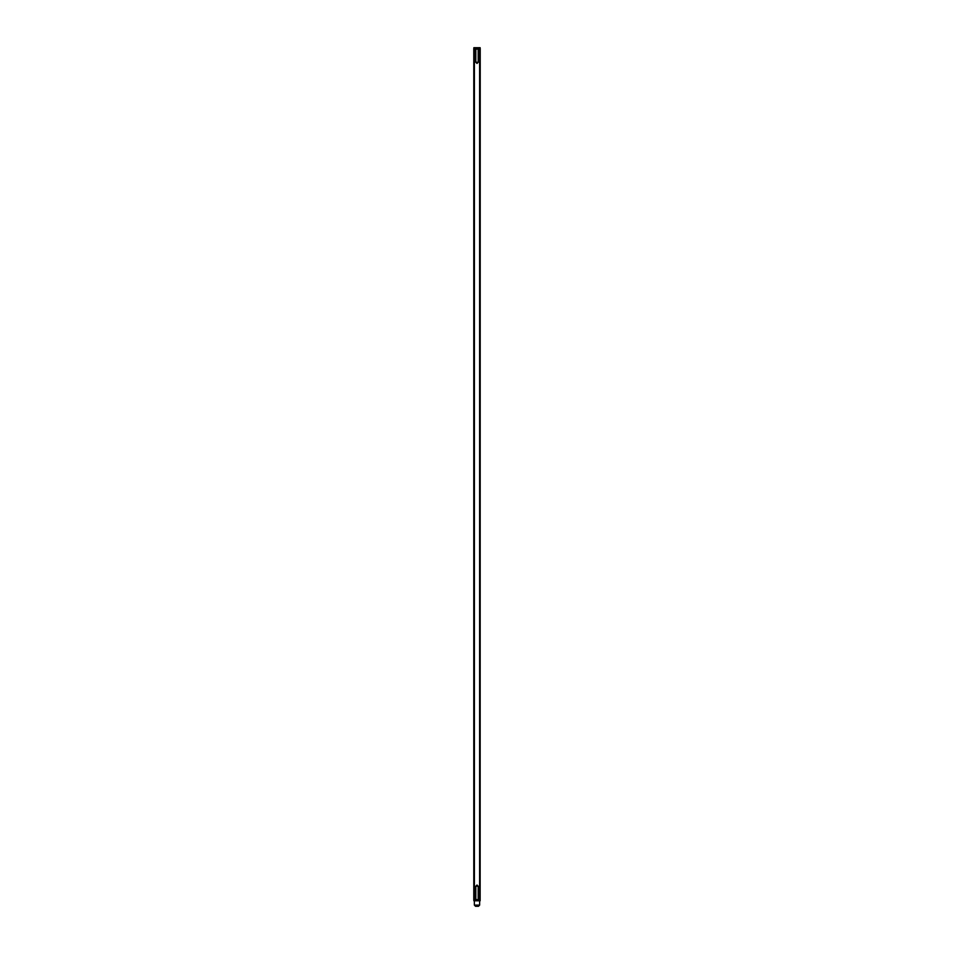 <?xml version="1.0" encoding="UTF-8"?>
<svg xmlns="http://www.w3.org/2000/svg" width="954" height="954" viewBox="0 0 954 954"><rect width="100%" height="100%" fill="white"/><g stroke="black" fill="none" stroke-linecap="round" stroke-linejoin="round"><path stroke-width="1.43" d="M480.184 104.38L480.196 106.252L480.184 104.38M480.184 93.599L480.196 94.219L480.196 93.599M480.184 64.562L480.172 63.608L480.196 64.574M480.172 68.271L480.172 69.678L480.172 68.271M480.184 85.741L480.184 86.707L480.196 85.753M480.196 81.889L480.196 81.09M480.184 77.763L480.172 76.809L480.184 77.763M480.184 76.26L480.196 78.133L480.184 76.26M480.196 63.214L480.196 60.209L480.196 63.214M480.172 60.913L480.172 63.191L480.184 60.197L479.385 60.436L480.196 60.925M480.184 89.903L480.184 88.281L480.184 89.903M480.196 68.283L480.196 69.702L480.196 68.283M480.22 48.487L473.78 48.487L473.78 900.016L480.148 900.016L480.148 900.791L473.852 900.791L473.852 47.7L480.148 47.7L480.148 900.016L480.22 48.487M480.184 59.625L480.172 56.632L480.184 59.625M480.196 57.371L480.196 59.649L480.196 56.644L479.409 56.894L480.172 57.347M480.196 67.162L480.196 65.778L480.196 67.162M480.196 84.417L480.196 83.356L480.196 84.417M480.196 92.562L480.196 90.797L480.196 92.562M480.184 91.548L480.196 90.797M480.172 78.502L480.172 80.374L480.172 78.502M480.172 84.703L480.172 83.189L480.172 84.703M480.184 75.259L480.172 73.386L480.172 75.259M480.172 67.15L480.172 65.766L480.172 67.15M480.196 103.569L480.196 101.804L480.196 103.569M480.184 102.555L480.196 101.804M480.184 107.587L480.196 108.72L480.184 107.587M480.196 66.649L480.196 66.029L480.196 66.649M480.196 76.26L480.196 77.882L480.196 76.26M480.196 104.38L480.196 106.001L480.196 104.38M480.172 69.427L480.172 68.199L480.172 69.427M480.172 68.199L480.196 69.451L480.196 68.211M480.196 88.472L480.196 89.259L480.196 88.472M480.196 80.327L480.196 78.8L480.196 80.327M480.196 71.359L480.196 72.146L480.196 71.359M478.359 906.3L475.641 906.3M476.32 906.3L477 906.3M477 885.026L478.181 886.206L475.819 886.206L475.819 899.384L475.187 900.016L475.819 899.384L478.813 900.016L478.181 899.384L478.181 886.206L477 885.026L475.819 886.206L477 885.026M475.187 48.487L475.819 49.119L475.819 62.284L477 63.465L478.181 62.284L478.181 49.119L478.813 48.487M475.819 49.119L478.181 49.119M475.819 62.284L478.181 62.284M479.6 900.016L479.6 48.487M474.4 900.016L474.4 48.487M474.365 900.791L474.365 905.119L479.635 905.119L478.455 906.3M479.635 900.791L479.635 905.119M474.365 905.119L475.545 906.3"/></g></svg>
